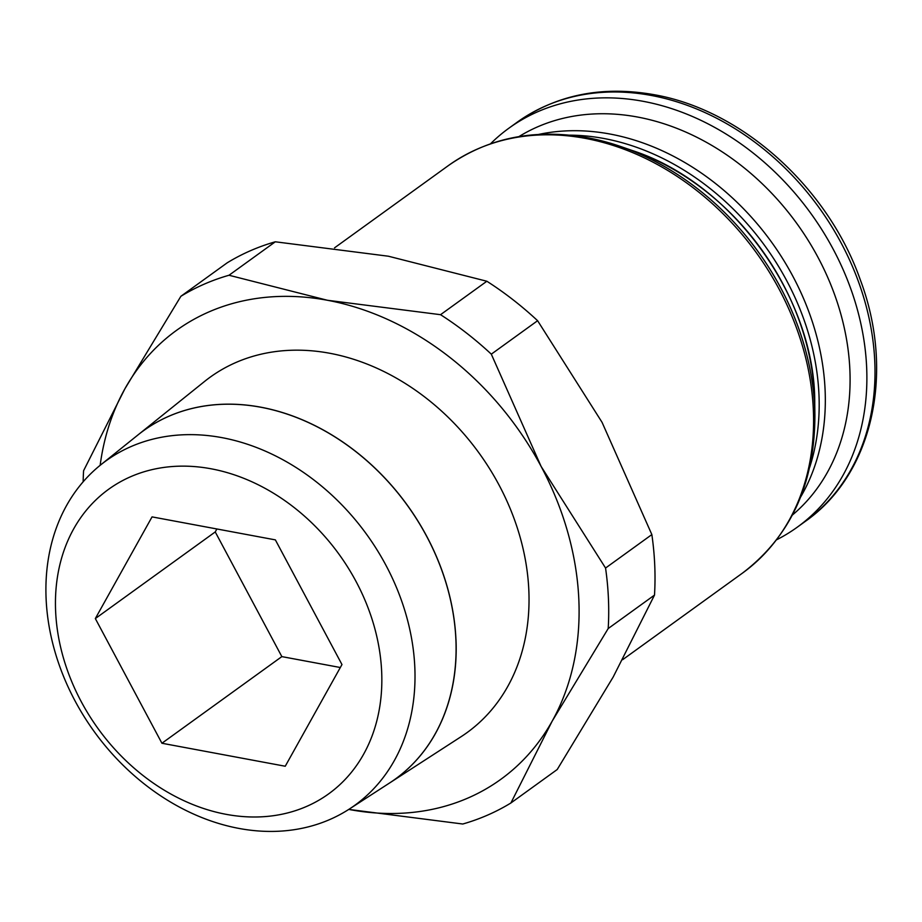 <?xml version="1.0" encoding="UTF-8"?>
<svg xmlns="http://www.w3.org/2000/svg" width="922" height="922" viewBox="0 0 922 922"><rect width="100%" height="100%" fill="white"/><g stroke="black" fill="none" stroke-linecap="round" stroke-linejoin="round"><path stroke-width="1.38" d="M389.695 782.916L461.173 736.643A219.275 173.555 54.2 0 0 528.836 590.403A219.275 173.555 54.2 0 0 407.812 385.085A219.275 173.555 54.2 0 0 204.557 381.454L138.116 434.827A214.918 170.109 54.2 0 1 337.337 438.376A214.918 170.109 54.2 0 1 455.952 639.626M55.62 611.171A187.881 148.707 54.2 0 1 211.103 468.791A187.881 148.707 54.2 0 1 381.673 671.965A187.881 148.707 54.2 0 1 226.19 814.345A187.881 148.707 54.2 0 1 55.62 611.171M46.1 598.655A212.452 168.161 54.2 0 1 100.625 464.942A212.452 168.161 54.2 0 1 297.552 468.468A212.452 168.161 54.2 0 1 414.819 667.401A212.452 168.161 54.2 0 1 349.265 809.09A212.452 168.161 54.2 0 1 156.452 792.978A212.452 168.161 54.2 0 1 46.1 598.655M349.265 809.09L389.58 782.985A214.918 170.109 -125.8 0 0 455.894 639.661A214.918 170.109 -125.8 0 0 337.279 438.423A214.918 170.109 -125.8 0 0 138.07 434.861L100.625 464.942M100.152 465.322A276.911 219.182 54.2 0 1 124.896 388.796L83.591 470.716A302.554 239.478 -125.8 0 0 83.141 481.814M180.885 296.285L124.896 388.796A276.911 219.182 54.2 0 1 327.437 300.272L229.002 275.252A302.554 239.478 -125.8 0 0 180.885 296.285L227.181 262.828A302.554 239.478 54.2 0 1 275.309 241.795L388.416 256.224L486.851 281.245A302.554 239.478 54.2 0 1 537.607 320.706L602.066 422.345L651.854 534.587A302.554 239.478 54.2 0 1 654.735 565.128A302.554 239.478 54.2 0 1 654.505 595.093L613.188 677.013L557.211 769.524L510.903 802.981L552.22 721.062A276.911 219.182 54.2 0 1 349.68 809.585A276.911 219.182 54.2 0 1 348.758 809.412L462.786 824.014A302.554 239.478 -125.8 0 0 510.903 802.981M651.854 534.587L605.558 568.044L541.099 466.405A276.911 219.182 54.2 0 1 578.843 599.738A276.911 219.182 54.2 0 1 552.22 721.062L608.197 628.539A302.554 239.478 -125.8 0 0 608.428 598.585A302.554 239.478 -125.8 0 0 605.558 568.044M538.609 134.439A236.919 187.523 54.2 0 1 825.109 390.26A236.919 187.523 54.2 0 1 800.607 497.073M569.784 135.154A236.919 187.523 54.2 0 1 818.967 394.697A236.919 187.523 54.2 0 1 809.712 467.247M490.527 143.786A246.151 194.83 54.2 0 1 508.921 128.181A246.151 194.83 54.2 0 1 734.822 139.671A246.151 194.83 54.2 0 1 866.657 367.521A246.151 194.83 54.2 0 1 797.219 527.223A246.151 194.83 54.2 0 1 776.624 539.785M518.936 136.606A233.842 185.08 54.2 0 1 730.04 157.189A233.842 185.08 54.2 0 1 849.877 369.941A233.842 185.08 54.2 0 1 792.367 515.064M216.889 528.974L215.241 531.936L281.844 656.614L340.31 667.516M341.97 664.555L285.244 766.24L161.926 743.247L95.335 618.57L152.049 516.885L275.367 539.877L341.97 664.555M281.844 656.614L161.926 743.247M215.241 531.936L95.335 618.57M327.437 300.272A276.911 219.182 54.2 0 1 541.099 466.405L491.311 354.163A302.554 239.478 -125.8 0 0 440.543 314.69L327.437 300.272M229.002 275.252L275.309 241.795M486.851 281.245L440.543 314.69M491.311 354.163L537.607 320.706M608.197 628.539L654.505 595.093M455.998 639.591A214.918 170.109 54.2 0 1 392.507 781.038M814.702 408.031A249.897 197.792 54.2 0 1 814.91 415.499L814.91 415.499C814.702 483.969 790.557 536.512 742.464 573.115A251.28 198.887 54.2 0 0 813.354 410.083A251.28 198.887 54.2 0 0 585.216 138.358A251.28 198.887 54.2 0 0 448.15 165.753C488.164 137.724 534.622 128.365 587.51 137.701L620.541 146.471A249.897 197.792 54.2 0 1 814.702 408.031M587.81 137.781A249.897 197.792 54.2 0 1 620.541 146.471L632.158 150.482A234.764 185.818 54.2 0 1 814.552 396.195A234.764 185.818 54.2 0 1 814.748 403.214L814.91 415.499M508.921 128.181L517.046 122.303A246.151 194.83 54.2 0 1 651.312 95.462A246.151 194.83 54.2 0 1 874.782 361.655A246.151 194.83 54.2 0 1 805.344 521.356L797.219 527.223M622.684 659.656L742.464 573.115M517.046 122.303C556.462 94.712 602.135 85.504 654.067 94.689C742.049 109.914 828.025 187.523 860.41 280.127C895.17 372.719 872.788 474.242 805.344 521.356M334.536 247.845L448.15 165.753M632.158 150.482C732.206 182.81 815.486 298.071 814.748 403.214"/></g></svg>
